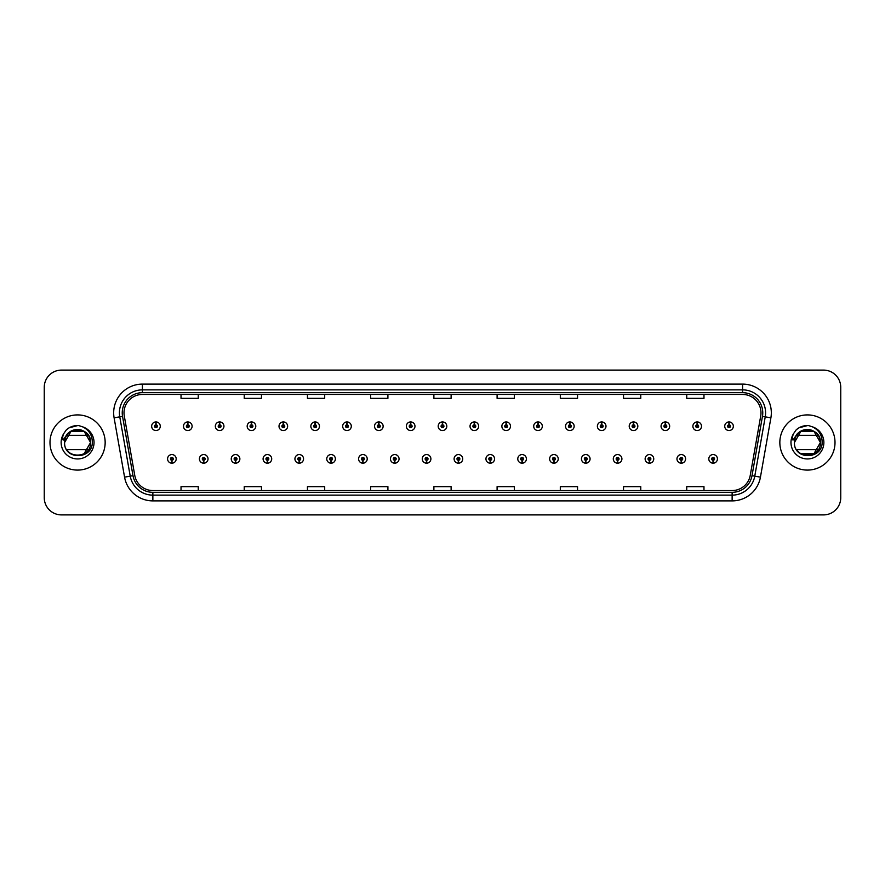 <?xml version="1.0" encoding="UTF-8"?>
<svg xmlns="http://www.w3.org/2000/svg" width="885" height="885" viewBox="0 0 885 885"><rect width="100%" height="100%" fill="white"/><g stroke="black" fill="none" stroke-linecap="round" stroke-linejoin="round"><path stroke-width="1.33" d="M203.661 460.311L203.539 463.187A4.314 4.314 0 0 0 203.915 463.187L203.782 460.311A1.438 1.438 0 0 0 205.154 458.884A1.438 1.438 0 0 0 203.727 457.445A1.438 1.438 0 0 0 202.289 458.884A1.438 1.438 0 0 0 203.661 460.311L203.694 459.448A0.575 0.575 0 0 1 203.152 458.884A0.575 0.575 0 0 1 203.727 458.308A0.575 0.575 0 0 1 204.302 458.884A0.575 0.575 0 0 1 203.749 459.448L203.782 460.311M235.498 460.311L235.377 463.187A4.314 4.314 0 0 0 235.753 463.187L235.62 460.311A1.438 1.438 0 0 0 236.992 458.884A1.438 1.438 0 0 0 235.565 457.445A1.438 1.438 0 0 0 234.127 458.884A1.438 1.438 0 0 0 235.498 460.311L235.532 459.448A0.575 0.575 0 0 1 234.99 458.884A0.575 0.575 0 0 1 235.565 458.308A0.575 0.575 0 0 1 236.129 458.884A0.575 0.575 0 0 1 235.587 459.448L235.62 460.311M267.336 460.311L267.204 463.187A4.314 4.314 0 0 0 267.58 463.187L267.458 460.311A1.438 1.438 0 0 0 268.83 458.884A1.438 1.438 0 0 0 267.392 457.445A1.438 1.438 0 0 0 265.965 458.884A1.438 1.438 0 0 0 267.336 460.311L267.37 459.448A0.575 0.575 0 0 1 266.816 458.884A0.575 0.575 0 0 1 267.392 458.308A0.575 0.575 0 0 1 267.967 458.884A0.575 0.575 0 0 1 267.425 459.448L267.458 460.311M299.174 460.311L299.041 463.187A4.314 4.314 0 0 0 299.418 463.187L299.296 460.311A1.438 1.438 0 0 0 300.668 458.884A1.438 1.438 0 0 0 299.23 457.445A1.438 1.438 0 0 0 297.791 458.884A1.438 1.438 0 0 0 299.174 460.311L299.207 459.448A0.575 0.575 0 0 1 298.654 458.884A0.575 0.575 0 0 1 299.23 458.308A0.575 0.575 0 0 1 299.805 458.884A0.575 0.575 0 0 1 299.263 459.448L299.296 460.311M331.012 460.311L330.879 463.187A4.314 4.314 0 0 0 331.255 463.187L331.134 460.311A1.438 1.438 0 0 0 332.506 458.884A1.438 1.438 0 0 0 331.067 457.445A1.438 1.438 0 0 0 329.629 458.884A1.438 1.438 0 0 0 331.012 460.311L331.045 459.448A0.575 0.575 0 0 1 330.492 458.884A0.575 0.575 0 0 1 331.067 458.308A0.575 0.575 0 0 1 331.643 458.884A0.575 0.575 0 0 1 331.101 459.448L331.134 460.311M362.85 460.311L362.717 463.187A4.314 4.314 0 0 0 363.093 463.187L362.972 460.311A1.438 1.438 0 0 0 364.343 458.884A1.438 1.438 0 0 0 362.905 457.445A1.438 1.438 0 0 0 361.467 458.884A1.438 1.438 0 0 0 362.85 460.311L362.883 459.448A0.575 0.575 0 0 1 362.33 458.884A0.575 0.575 0 0 1 362.905 458.308A0.575 0.575 0 0 1 363.481 458.884A0.575 0.575 0 0 1 362.927 459.448L362.972 460.311M394.677 460.311L394.555 463.187A4.314 4.314 0 0 0 394.931 463.187L394.81 460.311A1.438 1.438 0 0 0 396.181 458.884A1.438 1.438 0 0 0 394.743 457.445A1.438 1.438 0 0 0 393.305 458.884A1.438 1.438 0 0 0 394.677 460.311L394.721 459.448A0.575 0.575 0 0 1 394.168 458.884A0.575 0.575 0 0 1 394.743 458.308A0.575 0.575 0 0 1 395.318 458.884A0.575 0.575 0 0 1 394.765 459.448L394.81 460.311M426.515 460.311L426.393 463.187A4.314 4.314 0 0 0 426.769 463.187L426.647 460.311A1.438 1.438 0 0 0 428.019 458.884A1.438 1.438 0 0 0 426.581 457.445A1.438 1.438 0 0 0 425.143 458.884A1.438 1.438 0 0 0 426.515 460.311L426.559 459.448A0.575 0.575 0 0 1 426.006 458.884A0.575 0.575 0 0 1 426.581 458.308A0.575 0.575 0 0 1 427.156 458.884A0.575 0.575 0 0 1 426.603 459.448L426.647 460.311M458.353 460.311L458.231 463.187A4.314 4.314 0 0 0 458.607 463.187L458.485 460.311A1.438 1.438 0 0 0 459.857 458.884A1.438 1.438 0 0 0 458.419 457.445A1.438 1.438 0 0 0 456.981 458.884A1.438 1.438 0 0 0 458.353 460.311L458.397 459.448A0.575 0.575 0 0 1 457.844 458.884A0.575 0.575 0 0 1 458.419 458.308A0.575 0.575 0 0 1 458.994 458.884A0.575 0.575 0 0 1 458.441 459.448L458.485 460.311M490.19 460.311L490.069 463.187A4.314 4.314 0 0 0 490.445 463.187L490.323 460.311A1.438 1.438 0 0 0 491.695 458.884A1.438 1.438 0 0 0 490.257 457.445A1.438 1.438 0 0 0 488.819 458.884A1.438 1.438 0 0 0 490.19 460.311L490.235 459.448A0.575 0.575 0 0 1 489.682 458.884A0.575 0.575 0 0 1 490.257 458.308A0.575 0.575 0 0 1 490.832 458.884A0.575 0.575 0 0 1 490.279 459.448L490.323 460.311M522.028 460.311L521.907 463.187A4.314 4.314 0 0 0 522.283 463.187L522.15 460.311A1.438 1.438 0 0 0 523.533 458.884A1.438 1.438 0 0 0 522.095 457.445A1.438 1.438 0 0 0 520.657 458.884A1.438 1.438 0 0 0 522.028 460.311L522.073 459.448A0.575 0.575 0 0 1 521.519 458.884A0.575 0.575 0 0 1 522.095 458.308A0.575 0.575 0 0 1 522.67 458.884A0.575 0.575 0 0 1 522.117 459.448L522.15 460.311M553.866 460.311L553.745 463.187A4.314 4.314 0 0 0 554.121 463.187L553.988 460.311A1.438 1.438 0 0 0 555.371 458.884A1.438 1.438 0 0 0 553.933 457.445A1.438 1.438 0 0 0 552.494 458.884A1.438 1.438 0 0 0 553.866 460.311L553.899 459.448A0.575 0.575 0 0 1 553.357 458.884A0.575 0.575 0 0 1 553.933 458.308A0.575 0.575 0 0 1 554.508 458.884A0.575 0.575 0 0 1 553.955 459.448L553.988 460.311M585.704 460.311L585.582 463.187A4.314 4.314 0 0 0 585.958 463.187L585.826 460.311A1.438 1.438 0 0 0 587.209 458.884A1.438 1.438 0 0 0 585.77 457.445A1.438 1.438 0 0 0 584.332 458.884A1.438 1.438 0 0 0 585.704 460.311L585.737 459.448A0.575 0.575 0 0 1 585.195 458.884A0.575 0.575 0 0 1 585.77 458.308A0.575 0.575 0 0 1 586.346 458.884A0.575 0.575 0 0 1 585.793 459.448L585.826 460.311M617.542 460.311L617.42 463.187A4.314 4.314 0 0 0 617.796 463.187L617.664 460.311A1.438 1.438 0 0 0 619.035 458.884A1.438 1.438 0 0 0 617.608 457.445A1.438 1.438 0 0 0 616.17 458.884A1.438 1.438 0 0 0 617.542 460.311L617.575 459.448A0.575 0.575 0 0 1 617.033 458.884A0.575 0.575 0 0 1 617.608 458.308A0.575 0.575 0 0 1 618.184 458.884A0.575 0.575 0 0 1 617.63 459.448L617.664 460.311M649.38 460.311L649.247 463.187A4.314 4.314 0 0 0 649.623 463.187L649.501 460.311A1.438 1.438 0 0 0 650.873 458.884A1.438 1.438 0 0 0 649.435 457.445A1.438 1.438 0 0 0 648.008 458.884A1.438 1.438 0 0 0 649.38 460.311L649.413 459.448A0.575 0.575 0 0 1 648.871 458.884A0.575 0.575 0 0 1 649.435 458.308A0.575 0.575 0 0 1 650.01 458.884A0.575 0.575 0 0 1 649.468 459.448L649.501 460.311M681.218 460.311L681.085 463.187A4.314 4.314 0 0 0 681.461 463.187L681.339 460.311A1.438 1.438 0 0 0 682.711 458.884A1.438 1.438 0 0 0 681.273 457.445A1.438 1.438 0 0 0 679.846 458.884A1.438 1.438 0 0 0 681.218 460.311L681.251 459.448A0.575 0.575 0 0 1 680.698 458.884A0.575 0.575 0 0 1 681.273 458.308A0.575 0.575 0 0 1 681.848 458.884A0.575 0.575 0 0 1 681.306 459.448L681.339 460.311M713.056 460.311L712.923 463.187A4.314 4.314 0 0 0 713.299 463.187L713.177 460.311A1.438 1.438 0 0 0 714.549 458.884A1.438 1.438 0 0 0 713.111 457.445A1.438 1.438 0 0 0 711.673 458.884A1.438 1.438 0 0 0 713.056 460.311L713.089 459.448A0.575 0.575 0 0 1 712.536 458.884A0.575 0.575 0 0 1 713.111 458.308A0.575 0.575 0 0 1 713.686 458.884A0.575 0.575 0 0 1 713.144 459.448L713.177 460.311M171.823 460.311L171.701 463.187A4.314 4.314 0 0 0 172.077 463.187L171.944 460.311A1.438 1.438 0 0 0 173.327 458.884A1.438 1.438 0 0 0 171.889 457.445A1.438 1.438 0 0 0 170.451 458.884A1.438 1.438 0 0 0 171.823 460.311L171.856 459.448A0.575 0.575 0 0 1 171.314 458.884A0.575 0.575 0 0 1 171.889 458.308A0.575 0.575 0 0 1 172.464 458.884A0.575 0.575 0 0 1 171.911 459.448L171.944 460.311M187.863 424.8L187.996 421.935A4.314 4.314 0 0 0 187.62 421.935L187.742 424.8A1.438 1.438 0 0 0 186.37 426.238A1.438 1.438 0 0 0 187.808 427.676A1.438 1.438 0 0 0 189.235 426.238A1.438 1.438 0 0 0 187.863 424.8L187.83 425.663A0.575 0.575 0 0 1 188.383 426.238A0.575 0.575 0 0 1 187.808 426.813A0.575 0.575 0 0 1 187.233 426.238A0.575 0.575 0 0 1 187.775 425.663L187.742 424.8M219.701 424.8L219.834 421.935A4.314 4.314 0 0 0 219.458 421.935L219.58 424.8A1.438 1.438 0 0 0 218.208 426.238A1.438 1.438 0 0 0 219.646 427.676A1.438 1.438 0 0 0 221.073 426.238A1.438 1.438 0 0 0 219.701 424.8L219.668 425.663A0.575 0.575 0 0 1 220.21 426.238A0.575 0.575 0 0 1 219.646 426.813A0.575 0.575 0 0 1 219.071 426.238A0.575 0.575 0 0 1 219.613 425.663L219.58 424.8M251.539 424.8L251.661 421.935A4.314 4.314 0 0 0 251.285 421.935L251.417 424.8A1.438 1.438 0 0 0 250.046 426.238A1.438 1.438 0 0 0 251.473 427.676A1.438 1.438 0 0 0 252.911 426.238A1.438 1.438 0 0 0 251.539 424.8L251.506 425.663A0.575 0.575 0 0 1 252.048 426.238A0.575 0.575 0 0 1 251.473 426.813A0.575 0.575 0 0 1 250.909 426.238A0.575 0.575 0 0 1 251.451 425.663L251.417 424.8M283.377 424.8L283.499 421.935A4.314 4.314 0 0 0 283.123 421.935L283.255 424.8A1.438 1.438 0 0 0 281.884 426.238A1.438 1.438 0 0 0 283.311 427.676A1.438 1.438 0 0 0 284.749 426.238A1.438 1.438 0 0 0 283.377 424.8L283.344 425.663A0.575 0.575 0 0 1 283.886 426.238A0.575 0.575 0 0 1 283.311 426.813A0.575 0.575 0 0 1 282.735 426.238A0.575 0.575 0 0 1 283.288 425.663L283.255 424.8M315.215 424.8L315.337 421.935A4.314 4.314 0 0 0 314.96 421.935L315.093 424.8A1.438 1.438 0 0 0 313.71 426.238A1.438 1.438 0 0 0 315.148 427.676A1.438 1.438 0 0 0 316.587 426.238A1.438 1.438 0 0 0 315.215 424.8L315.182 425.663A0.575 0.575 0 0 1 315.724 426.238A0.575 0.575 0 0 1 315.148 426.813A0.575 0.575 0 0 1 314.573 426.238A0.575 0.575 0 0 1 315.126 425.663L315.093 424.8M347.053 424.8L347.174 421.935A4.314 4.314 0 0 0 346.798 421.935L346.931 424.8A1.438 1.438 0 0 0 345.548 426.238A1.438 1.438 0 0 0 346.986 427.676A1.438 1.438 0 0 0 348.424 426.238A1.438 1.438 0 0 0 347.053 424.8L347.008 425.663A0.575 0.575 0 0 1 347.562 426.238A0.575 0.575 0 0 1 346.986 426.813A0.575 0.575 0 0 1 346.411 426.238A0.575 0.575 0 0 1 346.964 425.663L346.931 424.8M378.891 424.8L379.012 421.935A4.314 4.314 0 0 0 378.636 421.935L378.758 424.8A1.438 1.438 0 0 0 377.386 426.238A1.438 1.438 0 0 0 378.824 427.676A1.438 1.438 0 0 0 380.262 426.238A1.438 1.438 0 0 0 378.891 424.8L378.846 425.663A0.575 0.575 0 0 1 379.399 426.238A0.575 0.575 0 0 1 378.824 426.813A0.575 0.575 0 0 1 378.249 426.238A0.575 0.575 0 0 1 378.802 425.663L378.758 424.8M410.728 424.8L410.85 421.935A4.314 4.314 0 0 0 410.474 421.935L410.596 424.8A1.438 1.438 0 0 0 409.224 426.238A1.438 1.438 0 0 0 410.662 427.676A1.438 1.438 0 0 0 412.1 426.238A1.438 1.438 0 0 0 410.728 424.8L410.684 425.663A0.575 0.575 0 0 1 411.237 426.238A0.575 0.575 0 0 1 410.662 426.813A0.575 0.575 0 0 1 410.087 426.238A0.575 0.575 0 0 1 410.64 425.663L410.596 424.8M442.566 424.8L442.688 421.935A4.314 4.314 0 0 0 442.312 421.935L442.434 424.8A1.438 1.438 0 0 0 441.062 426.238A1.438 1.438 0 0 0 442.5 427.676A1.438 1.438 0 0 0 443.938 426.238A1.438 1.438 0 0 0 442.566 424.8L442.522 425.663A0.575 0.575 0 0 1 443.075 426.238A0.575 0.575 0 0 1 442.5 426.813A0.575 0.575 0 0 1 441.925 426.238A0.575 0.575 0 0 1 442.478 425.663L442.434 424.8M474.404 424.8L474.526 421.935A4.314 4.314 0 0 0 474.15 421.935L474.272 424.8A1.438 1.438 0 0 0 472.9 426.238A1.438 1.438 0 0 0 474.338 427.676A1.438 1.438 0 0 0 475.776 426.238A1.438 1.438 0 0 0 474.404 424.8L474.36 425.663A0.575 0.575 0 0 1 474.913 426.238A0.575 0.575 0 0 1 474.338 426.813A0.575 0.575 0 0 1 473.763 426.238A0.575 0.575 0 0 1 474.316 425.663L474.272 424.8M506.242 424.8L506.364 421.935A4.314 4.314 0 0 0 505.988 421.935L506.109 424.8A1.438 1.438 0 0 0 504.738 426.238A1.438 1.438 0 0 0 506.176 427.676A1.438 1.438 0 0 0 507.614 426.238A1.438 1.438 0 0 0 506.242 424.8L506.198 425.663A0.575 0.575 0 0 1 506.751 426.238A0.575 0.575 0 0 1 506.176 426.813A0.575 0.575 0 0 1 505.601 426.238A0.575 0.575 0 0 1 506.154 425.663L506.109 424.8M538.069 424.8L538.202 421.935A4.314 4.314 0 0 0 537.826 421.935L537.947 424.8A1.438 1.438 0 0 0 536.576 426.238A1.438 1.438 0 0 0 538.014 427.676A1.438 1.438 0 0 0 539.452 426.238A1.438 1.438 0 0 0 538.069 424.8L538.036 425.663A0.575 0.575 0 0 1 538.589 426.238A0.575 0.575 0 0 1 538.014 426.813A0.575 0.575 0 0 1 537.438 426.238A0.575 0.575 0 0 1 537.991 425.663L537.947 424.8M569.907 424.8L570.04 421.935A4.314 4.314 0 0 0 569.663 421.935L569.785 424.8A1.438 1.438 0 0 0 568.413 426.238A1.438 1.438 0 0 0 569.851 427.676A1.438 1.438 0 0 0 571.29 426.238A1.438 1.438 0 0 0 569.907 424.8L569.874 425.663A0.575 0.575 0 0 1 570.427 426.238A0.575 0.575 0 0 1 569.851 426.813A0.575 0.575 0 0 1 569.276 426.238A0.575 0.575 0 0 1 569.818 425.663L569.785 424.8M601.745 424.8L601.877 421.935A4.314 4.314 0 0 0 601.501 421.935L601.623 424.8A1.438 1.438 0 0 0 600.251 426.238A1.438 1.438 0 0 0 601.689 427.676A1.438 1.438 0 0 0 603.116 426.238A1.438 1.438 0 0 0 601.745 424.8L601.711 425.663A0.575 0.575 0 0 1 602.265 426.238A0.575 0.575 0 0 1 601.689 426.813A0.575 0.575 0 0 1 601.114 426.238A0.575 0.575 0 0 1 601.656 425.663L601.623 424.8M633.583 424.8L633.715 421.935A4.314 4.314 0 0 0 633.339 421.935L633.461 424.8A1.438 1.438 0 0 0 632.089 426.238A1.438 1.438 0 0 0 633.527 427.676A1.438 1.438 0 0 0 634.954 426.238A1.438 1.438 0 0 0 633.583 424.8L633.549 425.663A0.575 0.575 0 0 1 634.091 426.238A0.575 0.575 0 0 1 633.527 426.813A0.575 0.575 0 0 1 632.952 426.238A0.575 0.575 0 0 1 633.494 425.663L633.461 424.8M665.42 424.8L665.542 421.935A4.314 4.314 0 0 0 665.166 421.935L665.299 424.8A1.438 1.438 0 0 0 663.927 426.238A1.438 1.438 0 0 0 665.354 427.676A1.438 1.438 0 0 0 666.792 426.238A1.438 1.438 0 0 0 665.42 424.8L665.387 425.663A0.575 0.575 0 0 1 665.929 426.238A0.575 0.575 0 0 1 665.354 426.813A0.575 0.575 0 0 1 664.79 426.238A0.575 0.575 0 0 1 665.332 425.663L665.299 424.8M697.258 424.8L697.38 421.935A4.314 4.314 0 0 0 697.004 421.935L697.137 424.8A1.438 1.438 0 0 0 695.765 426.238A1.438 1.438 0 0 0 697.192 427.676A1.438 1.438 0 0 0 698.63 426.238A1.438 1.438 0 0 0 697.258 424.8L697.225 425.663A0.575 0.575 0 0 1 697.767 426.238A0.575 0.575 0 0 1 697.192 426.813A0.575 0.575 0 0 1 696.617 426.238A0.575 0.575 0 0 1 697.17 425.663L697.137 424.8M729.096 424.8L729.218 421.935A4.314 4.314 0 0 0 728.842 421.935L728.975 424.8A1.438 1.438 0 0 0 727.592 426.238A1.438 1.438 0 0 0 729.03 427.676A1.438 1.438 0 0 0 730.468 426.238A1.438 1.438 0 0 0 729.096 424.8L729.063 425.663A0.575 0.575 0 0 1 729.605 426.238A0.575 0.575 0 0 1 729.03 426.813A0.575 0.575 0 0 1 728.455 426.238A0.575 0.575 0 0 1 729.008 425.663L728.975 424.8M156.025 424.8L156.158 421.935A4.314 4.314 0 0 0 155.782 421.935L155.904 424.8A1.438 1.438 0 0 0 154.532 426.238A1.438 1.438 0 0 0 155.97 427.676A1.438 1.438 0 0 0 157.408 426.238A1.438 1.438 0 0 0 156.025 424.8L155.992 425.663A0.575 0.575 0 0 1 156.545 426.238A0.575 0.575 0 0 1 155.97 426.813A0.575 0.575 0 0 1 155.395 426.238A0.575 0.575 0 0 1 155.937 425.663L155.904 424.8M49.991 442.5A27.59 27.59 0 0 0 77.581 470.09A27.59 27.59 0 0 0 105.16 442.5A27.59 27.59 0 0 0 77.581 414.91A27.59 27.59 0 0 0 49.991 442.5A27.59 27.59 0 0 0 77.581 470.09A27.59 27.59 0 0 0 105.16 442.5A27.59 27.59 0 0 0 77.581 414.91A27.59 27.59 0 0 0 49.991 442.5M779.84 442.5A27.59 27.59 0 0 0 807.419 470.09A27.59 27.59 0 0 0 835.009 442.5A27.59 27.59 0 0 0 807.419 414.91A27.59 27.59 0 0 0 779.84 442.5A27.59 27.59 0 0 0 807.419 470.09A27.59 27.59 0 0 0 835.009 442.5A27.59 27.59 0 0 0 807.419 414.91A27.59 27.59 0 0 0 779.84 442.5M124.011 412.841A18.386 18.386 0 0 1 142.408 394.456L742.592 394.456A18.386 18.386 0 0 1 760.702 416.038L750.248 475.345A18.386 18.386 0 0 1 732.138 490.544L152.862 490.544A18.386 18.386 0 0 1 134.752 475.345L124.298 416.038A18.386 18.386 0 0 1 124.011 412.841M122.23 412.841A20.178 20.178 0 0 0 122.539 416.348L132.993 475.654A20.178 20.178 0 0 0 152.862 492.325L732.138 492.325A20.178 20.178 0 0 0 752.007 475.654L762.461 416.348A20.178 20.178 0 0 0 742.592 392.674L142.408 392.674A20.178 20.178 0 0 0 122.23 412.841M114.11 417.842A28.729 28.729 0 0 1 142.408 384.112L742.592 384.112A28.729 28.729 0 0 1 770.89 417.842L760.436 477.148A28.729 28.729 0 0 1 732.138 500.888L152.862 500.888A28.729 28.729 0 0 1 124.564 477.148L114.11 417.842L119.763 416.835A22.988 22.988 0 0 1 142.408 389.865L742.592 389.865A22.988 22.988 0 0 1 765.237 416.835L754.772 476.141A22.988 22.988 0 0 1 732.138 495.135L152.862 495.135A22.988 22.988 0 0 1 130.228 476.141L119.763 416.835A22.988 22.988 0 0 1 119.42 412.841M840.75 387.331A17.235 17.235 0 0 0 823.515 370.096L61.485 370.096A17.235 17.235 0 0 0 44.25 387.331L44.25 497.669A17.235 17.235 0 0 0 61.485 514.904L823.515 514.904A17.235 17.235 0 0 0 840.75 497.669L840.75 387.331L840.75 497.669M433.882 394.456L433.882 398.35L451.118 398.35L451.118 394.456M370.66 394.456L370.66 398.35L387.907 398.35L387.907 394.456M307.449 394.456L307.449 398.35L324.695 398.35L324.695 394.456M244.238 394.456L244.238 398.35L261.473 398.35L261.473 394.456M181.027 394.456L181.027 398.35L198.262 398.35L198.262 394.456M497.093 394.456L497.093 398.35L514.34 398.35L514.34 394.456M560.305 394.456L560.305 398.35L577.551 398.35L577.551 394.456M623.527 394.456L623.527 398.35L640.762 398.35L640.762 394.456M686.738 394.456L686.738 398.35L703.973 398.35L703.973 394.456M451.118 490.544L451.118 486.65L433.882 486.65L433.882 490.544M387.907 490.544L387.907 486.65L370.66 486.65L370.66 490.544M324.695 490.544L324.695 486.65L307.449 486.65L307.449 490.544M261.473 490.544L261.473 486.65L244.238 486.65L244.238 490.544M198.262 490.544L198.262 486.65L181.027 486.65L181.027 490.544M514.34 490.544L514.34 486.65L497.093 486.65L497.093 490.544M577.551 490.544L577.551 486.65L560.305 486.65L560.305 490.544M640.762 490.544L640.762 486.65L623.527 486.65L623.527 490.544M703.973 490.544L703.973 486.65L686.738 486.65L686.738 490.544M44.25 387.331L44.25 497.669M823.515 370.096L61.485 370.096M61.485 514.904L823.515 514.904M160.273 426.238A4.314 4.314 0 0 0 156.158 421.935A4.314 4.314 0 0 1 160.273 426.238A4.314 4.314 0 0 1 155.97 430.541A4.314 4.314 0 0 1 151.656 426.238A4.314 4.314 0 0 1 155.782 421.935M167.575 458.884A4.314 4.314 0 0 0 171.701 463.187A4.314 4.314 0 0 1 167.575 458.884A4.314 4.314 0 0 1 171.889 454.569A4.314 4.314 0 0 1 176.192 458.884A4.314 4.314 0 0 1 172.077 463.187M192.111 426.238A4.314 4.314 0 0 0 187.996 421.935A4.314 4.314 0 0 1 192.111 426.238A4.314 4.314 0 0 1 187.808 430.541A4.314 4.314 0 0 1 183.494 426.238A4.314 4.314 0 0 1 187.62 421.935M223.949 426.238A4.314 4.314 0 0 0 219.834 421.935A4.314 4.314 0 0 1 223.949 426.238A4.314 4.314 0 0 1 219.646 430.541A4.314 4.314 0 0 1 215.332 426.238A4.314 4.314 0 0 1 219.458 421.935M255.787 426.238A4.314 4.314 0 0 0 251.661 421.935A4.314 4.314 0 0 1 255.787 426.238A4.314 4.314 0 0 1 251.473 430.541A4.314 4.314 0 0 1 247.169 426.238A4.314 4.314 0 0 1 251.285 421.935M287.625 426.238A4.314 4.314 0 0 0 283.499 421.935A4.314 4.314 0 0 1 287.625 426.238A4.314 4.314 0 0 1 283.311 430.541A4.314 4.314 0 0 1 279.007 426.238A4.314 4.314 0 0 1 283.123 421.935L283.222 424.225M199.413 458.884A4.314 4.314 0 0 0 203.539 463.187A4.314 4.314 0 0 1 199.413 458.884A4.314 4.314 0 0 1 203.727 454.569A4.314 4.314 0 0 1 208.03 458.884A4.314 4.314 0 0 1 203.915 463.187M231.25 458.884A4.314 4.314 0 0 0 235.377 463.187A4.314 4.314 0 0 1 231.25 458.884A4.314 4.314 0 0 1 235.565 454.569A4.314 4.314 0 0 1 239.868 458.884A4.314 4.314 0 0 1 235.753 463.187M263.088 458.884A4.314 4.314 0 0 0 267.204 463.187A4.314 4.314 0 0 1 263.088 458.884A4.314 4.314 0 0 1 267.392 454.569A4.314 4.314 0 0 1 271.706 458.884A4.314 4.314 0 0 1 267.58 463.187M84.075 431.249L71.088 431.249L64.594 442.5C63.797 425.74 91.365 425.74 90.569 442.5L84.075 453.751L90.569 442.5C91.365 459.26 63.797 459.26 64.594 442.5C63.797 425.74 91.365 425.74 90.569 442.5C91.365 459.26 63.797 459.26 64.594 442.5C63.797 425.74 91.365 425.74 90.569 442.5C91.365 459.26 63.797 459.26 64.594 442.5C63.797 425.74 91.365 425.74 90.569 442.5C91.365 459.26 63.797 459.26 64.594 442.5C63.797 425.74 91.365 425.74 90.569 442.5C91.365 459.26 63.797 459.26 64.594 442.5C63.797 425.74 91.365 425.74 90.569 442.5C91.365 459.26 63.797 459.26 64.594 442.5C63.797 425.74 91.365 425.74 90.569 442.5C91.365 459.26 63.797 459.26 64.594 442.5C63.797 425.74 91.365 425.74 90.569 442.5C91.365 459.26 63.797 459.26 64.594 442.5C63.797 425.74 91.365 425.74 90.569 442.5C91.365 459.26 63.797 459.26 64.594 442.5C63.797 425.74 91.365 425.74 90.569 442.5C91.365 459.26 63.797 459.26 64.594 442.5L65.191 438.595L64.572 442.5C63.864 460.145 92.405 459.824 92.305 442.5C92.361 435.331 89.164 430.132 82.714 426.88L78.831 425.608C74.141 425.331 70.015 426.703 66.441 429.734L64.096 433.097C62.669 435.508 62.359 437.843 63.156 440.11L67.349 433.904C71.243 429.999 75.889 428.716 81.265 430.044L84.075 431.249L90.569 442.5C91.365 459.26 63.797 459.26 64.594 442.5C63.797 425.74 91.365 425.74 90.569 442.5C91.365 425.74 63.797 425.74 64.594 442.5C63.797 425.74 91.365 425.74 90.569 442.5C91.365 425.74 63.797 425.74 64.594 442.5C63.797 425.74 91.365 425.74 90.569 442.5C90.17 436.261 87.062 432.101 81.265 430.044A12.987 12.987 0 0 0 65.191 438.595A12.987 12.987 0 0 1 81.265 430.044A12.987 12.987 0 0 0 66.762 435.32L88.4 435.32M69.107 452.346L67.183 450.288M88.4 449.68L66.762 449.68M66.475 429.701L69.107 427.831L77.714 425.563L69.107 427.831L66.475 429.701L69.107 427.831L77.714 425.563L69.107 427.831L66.475 429.701L69.107 427.831L77.714 425.563L69.107 427.831L66.475 429.701L69.107 427.831L77.714 425.563L69.107 427.831L66.475 429.701L69.107 427.831L77.714 425.563L69.107 427.831L66.475 429.701L69.107 427.831L77.714 425.563L69.107 427.831L66.475 429.701L69.107 427.831L77.714 425.563L69.107 427.831L66.475 429.701L69.107 427.831L77.714 425.563L69.107 427.831L66.475 429.701L69.107 427.831L77.714 425.563M818.238 435.32L796.6 435.32A12.987 12.987 0 0 1 811.102 430.044A12.987 12.987 0 0 0 795.029 438.595A12.987 12.987 0 0 1 811.102 430.044C816.899 432.101 820.008 436.261 820.406 442.5C821.203 425.74 793.635 425.74 794.431 442.5L800.925 431.249L813.912 431.249L800.925 431.249L794.431 442.5L795.029 438.595L794.431 442.5C793.635 425.74 821.203 425.74 820.406 442.5C821.203 459.26 793.635 459.26 794.431 442.5C793.635 425.74 821.203 425.74 820.406 442.5C821.203 459.26 793.635 459.26 794.431 442.5C793.635 425.74 821.203 425.74 820.406 442.5C821.203 459.26 793.635 459.26 794.431 442.5C793.635 425.74 821.203 425.74 820.406 442.5L813.912 431.249L811.102 430.044L813.912 431.249L820.406 442.5C821.203 459.26 793.635 459.26 794.431 442.5L800.925 431.249L813.912 431.249L820.406 442.5C821.203 459.26 793.635 459.26 794.431 442.5C793.635 425.74 821.203 425.74 820.406 442.5L813.912 431.249L811.102 430.044L813.912 431.249L820.406 442.5C821.203 459.26 793.635 459.26 794.431 442.5L795.029 438.595L794.409 442.5C793.701 460.145 822.242 459.824 822.143 442.5C822.198 435.331 819.001 430.132 812.552 426.88L808.669 425.608C803.989 425.331 799.852 426.703 796.279 429.734L793.933 433.097C792.506 435.508 792.197 437.843 792.993 440.11L797.186 433.904C801.08 429.999 805.726 428.716 811.102 430.044L813.912 431.249L820.406 442.5C821.203 459.26 793.635 459.26 794.431 442.5L800.925 431.249L813.912 431.249L820.406 442.5L813.912 453.751M798.945 452.346L797.02 450.288M820.406 442.5L813.912 453.751L800.925 453.751M818.238 449.68L796.6 449.68M796.312 429.701L798.945 427.831L807.551 425.563L798.945 427.831L796.312 429.701L798.945 427.831L807.551 425.563L798.945 427.831L796.312 429.701L798.945 427.831L807.551 425.563L798.945 427.831L796.312 429.701L798.945 427.831L807.551 425.563L798.945 427.831L796.312 429.701L798.945 427.831L807.551 425.563L798.945 427.831L796.312 429.701L798.945 427.831L807.551 425.563L798.945 427.831L796.312 429.701L798.945 427.831L807.551 425.563L798.945 427.831L796.312 429.701L798.945 427.831L807.551 425.563L798.945 427.831L796.312 429.701L798.945 427.831L807.551 425.563M319.463 426.238A4.314 4.314 0 0 0 315.337 421.935A4.314 4.314 0 0 1 319.463 426.238A4.314 4.314 0 0 1 315.148 430.541A4.314 4.314 0 0 1 310.845 426.238A4.314 4.314 0 0 1 314.96 421.935L315.06 424.225M351.301 426.238A4.314 4.314 0 0 0 347.174 421.935A4.314 4.314 0 0 1 351.301 426.238A4.314 4.314 0 0 1 346.986 430.541A4.314 4.314 0 0 1 342.683 426.238A4.314 4.314 0 0 1 346.798 421.935L346.898 424.225M383.139 426.238A4.314 4.314 0 0 0 379.012 421.935A4.314 4.314 0 0 1 383.139 426.238A4.314 4.314 0 0 1 378.824 430.541A4.314 4.314 0 0 1 374.521 426.238A4.314 4.314 0 0 1 378.636 421.935L378.736 424.225M294.926 458.884A4.314 4.314 0 0 0 299.041 463.187A4.314 4.314 0 0 1 294.926 458.884A4.314 4.314 0 0 1 299.23 454.569A4.314 4.314 0 0 1 303.544 458.884A4.314 4.314 0 0 1 299.418 463.187M326.764 458.884A4.314 4.314 0 0 0 330.879 463.187A4.314 4.314 0 0 1 326.764 458.884A4.314 4.314 0 0 1 331.067 454.569A4.314 4.314 0 0 1 335.382 458.884A4.314 4.314 0 0 1 331.255 463.187M358.602 458.884A4.314 4.314 0 0 0 362.717 463.187A4.314 4.314 0 0 1 358.602 458.884A4.314 4.314 0 0 1 362.905 454.569A4.314 4.314 0 0 1 367.22 458.884A4.314 4.314 0 0 1 363.093 463.187M414.976 426.238A4.314 4.314 0 0 0 410.85 421.935A4.314 4.314 0 0 1 414.976 426.238A4.314 4.314 0 0 1 410.662 430.541A4.314 4.314 0 0 1 406.348 426.238A4.314 4.314 0 0 1 410.474 421.935L410.574 424.225M446.814 426.238A4.314 4.314 0 0 0 442.688 421.935A4.314 4.314 0 0 1 446.814 426.238A4.314 4.314 0 0 1 442.5 430.541A4.314 4.314 0 0 1 438.186 426.238A4.314 4.314 0 0 1 442.312 421.935L442.411 424.225M478.652 426.238A4.314 4.314 0 0 0 474.526 421.935A4.314 4.314 0 0 1 478.652 426.238A4.314 4.314 0 0 1 474.338 430.541A4.314 4.314 0 0 1 470.023 426.238A4.314 4.314 0 0 1 474.15 421.935M510.479 426.238A4.314 4.314 0 0 0 506.364 421.935A4.314 4.314 0 0 1 510.479 426.238A4.314 4.314 0 0 1 506.176 430.541A4.314 4.314 0 0 1 501.861 426.238A4.314 4.314 0 0 1 505.988 421.935M542.317 426.238A4.314 4.314 0 0 0 538.202 421.935A4.314 4.314 0 0 1 542.317 426.238A4.314 4.314 0 0 1 538.014 430.541A4.314 4.314 0 0 1 533.699 426.238A4.314 4.314 0 0 1 537.826 421.935M390.44 458.884A4.314 4.314 0 0 0 394.555 463.187A4.314 4.314 0 0 1 390.44 458.884A4.314 4.314 0 0 1 394.743 454.569A4.314 4.314 0 0 1 399.058 458.884A4.314 4.314 0 0 1 394.931 463.187M422.267 458.884A4.314 4.314 0 0 0 426.393 463.187A4.314 4.314 0 0 1 422.267 458.884A4.314 4.314 0 0 1 426.581 454.569A4.314 4.314 0 0 1 430.895 458.884A4.314 4.314 0 0 1 426.769 463.187M454.105 458.884A4.314 4.314 0 0 0 458.231 463.187A4.314 4.314 0 0 1 454.105 458.884A4.314 4.314 0 0 1 458.419 454.569A4.314 4.314 0 0 1 462.733 458.884A4.314 4.314 0 0 1 458.607 463.187M485.942 458.884A4.314 4.314 0 0 0 490.069 463.187A4.314 4.314 0 0 1 485.942 458.884A4.314 4.314 0 0 1 490.257 454.569A4.314 4.314 0 0 1 494.56 458.884A4.314 4.314 0 0 1 490.445 463.187M517.78 458.884A4.314 4.314 0 0 0 521.907 463.187A4.314 4.314 0 0 1 517.78 458.884A4.314 4.314 0 0 1 522.095 454.569A4.314 4.314 0 0 1 526.398 458.884A4.314 4.314 0 0 1 522.283 463.187M574.155 426.238A4.314 4.314 0 0 0 570.04 421.935A4.314 4.314 0 0 1 574.155 426.238A4.314 4.314 0 0 1 569.851 430.541A4.314 4.314 0 0 1 565.537 426.238A4.314 4.314 0 0 1 569.663 421.935M605.993 426.238A4.314 4.314 0 0 0 601.877 421.935A4.314 4.314 0 0 1 605.993 426.238A4.314 4.314 0 0 1 601.689 430.541A4.314 4.314 0 0 1 597.375 426.238A4.314 4.314 0 0 1 601.501 421.935M637.831 426.238A4.314 4.314 0 0 0 633.715 421.935A4.314 4.314 0 0 1 637.831 426.238A4.314 4.314 0 0 1 633.527 430.541A4.314 4.314 0 0 1 629.213 426.238A4.314 4.314 0 0 1 633.339 421.935M669.668 426.238A4.314 4.314 0 0 0 665.542 421.935A4.314 4.314 0 0 1 669.668 426.238A4.314 4.314 0 0 1 665.354 430.541A4.314 4.314 0 0 1 661.051 426.238A4.314 4.314 0 0 1 665.166 421.935M701.506 426.238A4.314 4.314 0 0 0 697.38 421.935A4.314 4.314 0 0 1 701.506 426.238A4.314 4.314 0 0 1 697.192 430.541A4.314 4.314 0 0 1 692.889 426.238A4.314 4.314 0 0 1 697.004 421.935M733.344 426.238A4.314 4.314 0 0 0 729.218 421.935A4.314 4.314 0 0 1 733.344 426.238A4.314 4.314 0 0 1 729.03 430.541A4.314 4.314 0 0 1 724.726 426.238A4.314 4.314 0 0 1 728.842 421.935M549.618 458.884A4.314 4.314 0 0 0 553.745 463.187A4.314 4.314 0 0 1 549.618 458.884A4.314 4.314 0 0 1 553.933 454.569A4.314 4.314 0 0 1 558.236 458.884A4.314 4.314 0 0 1 554.121 463.187M581.456 458.884A4.314 4.314 0 0 0 585.582 463.187A4.314 4.314 0 0 1 581.456 458.884A4.314 4.314 0 0 1 585.77 454.569A4.314 4.314 0 0 1 590.074 458.884A4.314 4.314 0 0 1 585.958 463.187M613.294 458.884A4.314 4.314 0 0 0 617.42 463.187A4.314 4.314 0 0 1 613.294 458.884A4.314 4.314 0 0 1 617.608 454.569A4.314 4.314 0 0 1 621.912 458.884A4.314 4.314 0 0 1 617.796 463.187M645.132 458.884A4.314 4.314 0 0 0 649.247 463.187A4.314 4.314 0 0 1 645.132 458.884A4.314 4.314 0 0 1 649.435 454.569A4.314 4.314 0 0 1 653.75 458.884A4.314 4.314 0 0 1 649.623 463.187M676.97 458.884A4.314 4.314 0 0 0 681.085 463.187A4.314 4.314 0 0 1 676.97 458.884A4.314 4.314 0 0 1 681.273 454.569A4.314 4.314 0 0 1 685.587 458.884A4.314 4.314 0 0 1 681.461 463.187M708.808 458.884A4.314 4.314 0 0 0 712.923 463.187A4.314 4.314 0 0 1 708.808 458.884A4.314 4.314 0 0 1 713.111 454.569A4.314 4.314 0 0 1 717.425 458.884A4.314 4.314 0 0 1 713.299 463.187M742.592 384.112L742.592 392.674M119.763 416.835L122.539 416.348M152.862 500.888L152.862 492.325M732.138 492.325L732.138 500.888M752.007 475.654L760.436 477.148M124.564 477.148L132.993 475.654M762.461 416.348L770.89 417.842M142.408 384.112L142.408 392.674M64.096 433.097A16.439 16.439 0 0 0 77.581 458.939A16.439 16.439 0 0 0 82.714 426.88M793.933 433.097A16.439 16.439 0 0 0 807.419 458.939A16.439 16.439 0 0 0 812.552 426.88"/></g></svg>
